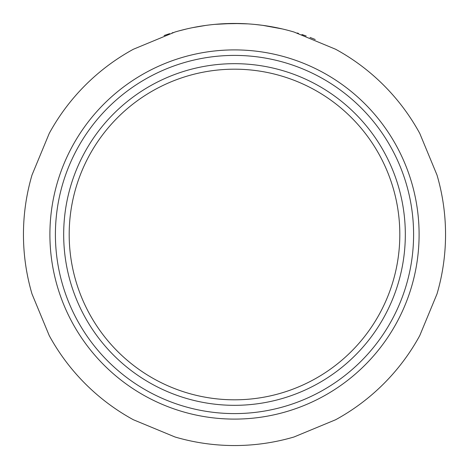 <?xml version="1.0" encoding="UTF-8"?>
<svg xmlns="http://www.w3.org/2000/svg" width="469" height="469" viewBox="0 0 469 469"><rect width="100%" height="100%" fill="white"/><g stroke="black" fill="none" stroke-linecap="round" stroke-linejoin="round"><path stroke-width="0.7" d="M136.198 78.253A184.598 184.598 0 0 1 390.747 136.198A184.598 184.598 0 0 1 332.802 390.747A184.598 184.598 0 0 1 78.253 332.802A184.598 184.598 0 0 1 136.198 78.253A184.598 184.598 0 0 0 78.253 332.802A184.598 184.598 0 0 0 332.802 390.747M322.531 374.426A165.311 165.311 0 0 1 69.189 234.5A165.311 165.311 0 0 1 314.423 89.79A165.311 165.311 0 0 1 322.531 374.426M325.468 379.087A170.822 170.822 0 0 1 89.913 325.468A170.822 170.822 0 0 1 143.532 89.913A170.822 170.822 0 0 1 379.087 143.532A170.822 170.822 0 0 1 325.468 379.087M117.608 117.608A165.311 165.311 0 0 0 89.397 155.292M313.708 89.397A165.311 165.311 0 0 0 281.095 75.89M393.11 187.905A165.311 165.311 0 0 0 379.603 155.292M32.009 293.987A211.05 211.05 0 0 1 32.009 175.013L49.251 133.378A211.05 211.05 0 0 1 133.378 49.251L175.013 32.009A211.05 211.05 0 0 1 293.987 32.009L290.405 30.989L293.987 32.009L335.622 49.251A211.05 211.05 0 0 1 419.749 133.378L436.991 175.013A211.05 211.05 0 0 1 436.991 293.987L419.749 335.622A211.05 211.05 0 0 1 335.622 419.749L293.987 436.991A211.05 211.05 0 0 1 175.013 436.991L133.378 419.749A211.05 211.05 0 0 1 49.251 335.622L32.009 293.987M315.221 39.496L310.091 37.45M310.027 37.426L315.232 39.502M290.798 31.101L291.876 31.4M291.313 31.241L290.704 31.071M306.169 35.99L301.913 34.507M298.519 33.393L297.217 32.982M282.332 28.943L262.699 25.344L282.332 28.943M262.699 25.344L254.831 24.429L262.699 25.344M222.892 23.767L214.738 24.376L232.847 23.456L248.066 23.884L240.011 23.52M232.606 23.456L231.897 23.468M230.514 23.485L230.173 23.497M228.256 23.544L226.82 23.591M223.942 23.714L224.358 23.696M238.868 23.497L238.082 23.479M237.789 23.473L236.007 23.456M205.909 25.396L192.653 27.642L205.909 25.396M186.814 28.908L178.607 30.983L186.814 28.908M169.655 33.657L164.912 35.251M164.103 35.538L164.789 35.292M167.72 34.296L168.863 33.915M173.172 32.554L172.088 32.889L173.172 32.554M89.397 313.708A165.311 165.311 0 0 0 234.5 399.811A165.311 165.311 0 0 1 155.292 379.603A165.311 165.311 0 0 0 187.905 393.11M117.608 351.392A165.311 165.311 0 0 0 155.292 379.603A165.311 165.311 0 0 1 117.608 351.392M230.736 23.485L230.091 23.497M229.511 23.509L228.96 23.52M227.752 23.556L226.756 23.591M222.101 23.813L240.157 23.526M238.17 23.479L237.59 23.473M139.129 82.913A179.088 179.088 0 0 1 386.087 139.129A179.088 179.088 0 0 1 329.871 386.087A179.088 179.088 0 0 1 82.913 329.871A179.088 179.088 0 0 1 139.129 82.913"/></g></svg>
